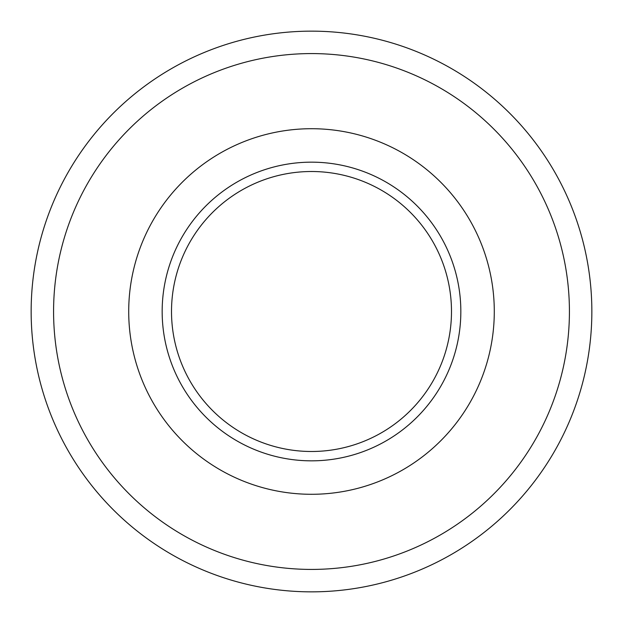 <?xml version="1.0" encoding="UTF-8"?>
<svg xmlns="http://www.w3.org/2000/svg" width="623" height="623" viewBox="0 0 623 623"><rect width="100%" height="100%" fill="white"/><g stroke="black" fill="none" stroke-linecap="round" stroke-linejoin="round"><path stroke-width="0.93" d="M301.789 171.847A139.988 139.988 0 0 0 171.847 321.211A139.988 139.988 0 0 0 321.211 451.153A139.988 139.988 0 0 0 451.153 301.789A139.988 139.988 0 0 0 301.789 171.847A139.988 139.988 0 0 1 451.153 301.789A139.988 139.988 0 0 1 321.211 451.153M311.5 494.288A182.788 182.788 0 0 0 494.288 311.5A182.788 182.788 0 0 0 311.5 128.712A182.788 182.788 0 0 0 128.712 311.5A182.788 182.788 0 0 0 311.5 494.288M311.5 31.15A280.35 280.35 0 0 1 591.85 311.5A280.35 280.35 0 0 1 311.5 591.85A280.35 280.35 0 0 1 31.15 311.5A280.35 280.35 0 0 1 311.5 31.15A280.35 280.35 0 0 0 31.15 311.5A280.35 280.35 0 0 0 311.5 591.85M301.143 162.525A149.333 149.333 0 0 0 162.525 321.857A149.333 149.333 0 0 0 321.857 460.475A149.333 149.333 0 0 0 460.475 301.143A149.333 149.333 0 0 0 301.143 162.525M311.5 53.578A257.922 257.922 0 0 1 569.422 311.5A257.922 257.922 0 0 1 311.5 569.422A257.922 257.922 0 0 1 53.578 311.5A257.922 257.922 0 0 1 311.5 53.578"/></g></svg>
